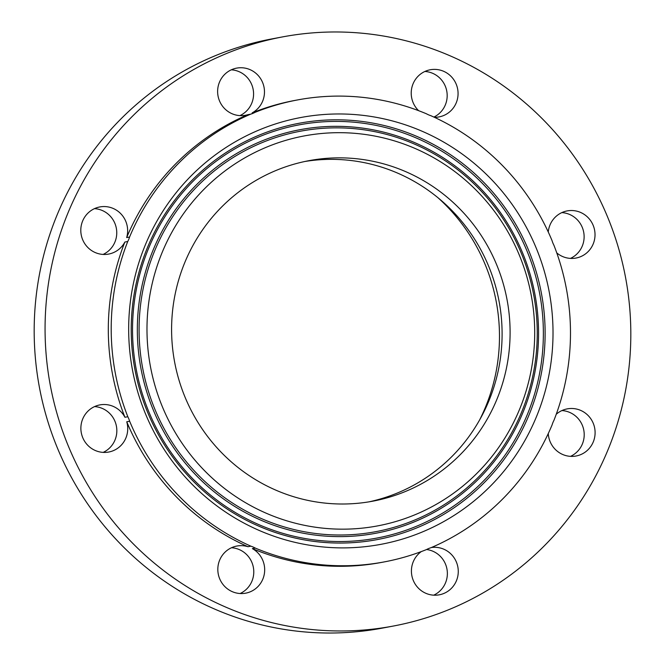 <?xml version="1.0" encoding="UTF-8"?>
<svg xmlns="http://www.w3.org/2000/svg" width="665" height="665" viewBox="0 0 665 665"><rect width="100%" height="100%" fill="white"/><g stroke="black" fill="none" stroke-linecap="round" stroke-linejoin="round"><path stroke-width="1" d="M368.917 501.859A173.216 169.118 79.3 0 0 499.905 306.141A173.216 169.118 79.3 0 0 314.653 160.198A173.216 169.118 79.3 0 0 304.778 161.504M359.042 503.164A173.216 169.118 79.3 0 0 372.924 501.152A173.216 169.118 79.3 0 0 508.218 306.698A173.216 169.118 79.3 0 0 322.65 158.694A173.216 169.118 79.3 0 0 308.768 160.706A173.216 169.118 79.3 0 0 173.474 355.16A173.216 169.118 79.3 0 0 359.042 503.164M491.768 207.854A198.403 193.698 79.3 0 0 219.167 175.51A198.403 193.698 79.3 0 0 189.924 454.004A198.403 193.698 79.3 0 0 462.524 486.339A198.403 193.698 79.3 0 0 491.768 207.854M506.023 196.233A217.139 211.994 79.3 0 0 207.68 160.839A217.139 211.994 79.3 0 0 175.668 465.625A217.139 211.994 79.3 0 0 474.012 501.019A217.139 211.994 79.3 0 0 506.023 196.233M250.688 114.156A235.019 229.45 79.3 0 0 129.567 237.031A23.982 23.408 79.3 0 1 127.747 241.503A235.019 229.45 79.3 0 0 127.821 416.731A23.982 23.408 79.3 0 1 129.642 421.236A235.019 229.45 79.3 0 0 250.863 546.173A23.982 23.408 79.3 0 1 255.252 548.068A235.019 229.45 79.3 0 0 365.534 564.61A235.019 229.45 79.3 0 0 384.362 561.883A235.019 229.45 79.3 0 0 426.614 549.523A23.982 23.408 79.3 0 1 431.003 547.702A235.019 229.45 79.3 0 0 552.125 424.827A23.982 23.408 79.3 0 1 553.945 420.347A235.019 229.45 79.3 0 0 553.87 245.127A23.982 23.408 79.3 0 1 552.05 240.622A235.019 229.45 79.3 0 0 430.829 115.685A23.982 23.408 79.3 0 1 426.44 113.79A235.019 229.45 79.3 0 0 316.158 97.248A235.019 229.45 79.3 0 0 297.33 99.974A235.019 229.45 79.3 0 0 255.077 112.335A23.982 23.408 79.3 0 1 250.688 114.156L247.787 114.704A235.019 229.45 79.3 0 0 126.666 237.58L129.567 237.031M126.666 237.58A23.982 23.408 79.3 0 0 101.703 206.665A23.982 23.408 79.3 0 0 99.783 206.948A23.982 23.408 79.3 0 0 81.055 233.864A23.982 23.408 79.3 0 0 106.741 254.354A23.982 23.408 79.3 0 0 108.661 254.072A23.982 23.408 79.3 0 0 124.854 242.052A235.019 229.45 79.3 0 0 124.929 417.279L127.821 416.731M124.854 242.052L127.747 241.503M124.929 417.279A23.982 23.408 79.3 0 0 99.866 404.902A23.982 23.408 79.3 0 0 86.051 413.281A23.982 23.408 79.3 0 0 84.231 440.646A23.982 23.408 79.3 0 0 108.744 452.034A23.982 23.408 79.3 0 0 122.559 443.655A23.982 23.408 79.3 0 0 126.749 421.785A235.019 229.45 79.3 0 0 247.97 546.713L250.863 546.173M126.749 421.785L129.642 421.236M247.97 546.713A23.982 23.408 79.3 0 0 236.815 546.048A23.982 23.408 79.3 0 0 217.954 571.975A23.982 23.408 79.3 0 0 245.693 593.172A23.982 23.408 79.3 0 0 264.545 567.237A23.982 23.408 79.3 0 0 252.359 548.608L255.252 548.068M252.359 548.608A235.019 229.45 79.3 0 0 362.641 565.159A235.019 229.45 79.3 0 0 381.469 562.432L384.362 561.883M297.33 99.974L294.429 100.515A235.019 229.45 79.3 0 0 252.176 112.875L255.077 112.335M369.441 629.506A299.732 292.633 79.3 0 0 393.456 626.023A299.732 292.633 79.3 0 0 627.569 289.541A299.732 292.633 79.3 0 0 306.457 33.441A299.732 292.633 79.3 0 0 282.442 36.924A299.732 292.633 79.3 0 0 48.321 373.406A299.732 292.633 79.3 0 0 369.441 629.506M252.176 112.875A23.982 23.408 79.3 0 0 255.742 73.158A23.982 23.408 79.3 0 0 236.615 68.129A23.982 23.408 79.3 0 0 218.311 85.71A23.982 23.408 79.3 0 0 226.366 110.224A23.982 23.408 79.3 0 0 245.493 115.261A23.982 23.408 79.3 0 0 247.787 114.704M434.361 117.289A23.982 23.408 79.3 0 0 439.083 116.899A23.982 23.408 79.3 0 0 457.936 90.972A23.982 23.408 79.3 0 0 430.205 69.775A23.982 23.408 79.3 0 0 411.352 95.71A23.982 23.408 79.3 0 0 418.626 110.681M556.763 252.9A23.982 23.408 79.3 0 0 576.031 258.045A23.982 23.408 79.3 0 0 589.847 249.666A23.982 23.408 79.3 0 0 591.667 222.301A23.982 23.408 79.3 0 0 567.154 210.913A23.982 23.408 79.3 0 0 553.338 219.292A23.982 23.408 79.3 0 0 548.268 232.01M548.276 433.53A23.982 23.408 79.3 0 0 574.194 456.281A23.982 23.408 79.3 0 0 576.114 455.999A23.982 23.408 79.3 0 0 594.843 429.083A23.982 23.408 79.3 0 0 569.157 408.593A23.982 23.408 79.3 0 0 567.237 408.875A23.982 23.408 79.3 0 0 556.239 414.27M421.286 551.593A23.982 23.408 79.3 0 0 420.155 589.788A23.982 23.408 79.3 0 0 439.282 594.818A23.982 23.408 79.3 0 0 457.578 577.237A23.982 23.408 79.3 0 0 449.532 552.723A23.982 23.408 79.3 0 0 431.427 547.519M282.442 36.924L271.544 38.977A299.732 292.633 79.3 0 0 37.431 375.459A299.732 292.633 79.3 0 0 358.543 631.559A299.732 292.633 79.3 0 0 382.558 628.076L393.456 626.023M103.166 452.391A23.982 23.408 79.3 0 0 111.662 445.708A23.982 23.408 79.3 0 0 114.779 420.887A23.982 23.408 79.3 0 0 94.538 406.598M240.115 593.529A23.982 23.408 79.3 0 0 253.648 569.29A23.982 23.408 79.3 0 0 231.487 547.744M433.705 595.175A23.982 23.408 79.3 0 0 438.634 554.776A23.982 23.408 79.3 0 0 426.606 549.523M570.537 456.356A23.982 23.408 79.3 0 0 583.787 430.155A23.982 23.408 79.3 0 0 561.908 410.571M570.462 258.402A23.982 23.408 79.3 0 0 578.949 251.719A23.982 23.408 79.3 0 0 582.066 226.906A23.982 23.408 79.3 0 0 561.834 212.609M433.896 117.073A23.982 23.408 79.3 0 0 447.046 93.025A23.982 23.408 79.3 0 0 424.885 71.471M239.915 115.61A23.982 23.408 79.3 0 0 244.845 75.212A23.982 23.408 79.3 0 0 231.295 69.825M103.092 254.429A23.982 23.408 79.3 0 0 116.333 228.228A23.982 23.408 79.3 0 0 94.463 208.644M479.664 419.856A183.108 178.769 79.3 0 0 498.442 316.665A183.108 178.769 79.3 0 0 437.786 197.572M183.183 457.819A203.748 198.918 -100.7 0 1 213.216 171.836A203.748 198.918 -100.7 0 1 493.156 205.044A203.748 198.918 -100.7 0 1 463.123 491.028A203.748 198.918 -100.7 0 1 183.183 457.819M494.128 204.113A205.319 200.448 -100.7 0 1 463.862 492.3A205.319 200.448 -100.7 0 1 181.769 458.833A205.319 200.448 -100.7 0 1 212.035 170.647A205.319 200.448 -100.7 0 1 494.128 204.113M497.869 201.063A210.231 205.244 -100.7 0 1 466.88 496.148A210.231 205.244 -100.7 0 1 178.029 461.884A210.231 205.244 -100.7 0 1 209.018 166.799A210.231 205.244 -100.7 0 1 497.869 201.063M177.056 462.815A211.794 206.773 -100.7 0 1 208.278 165.527A211.794 206.773 -100.7 0 1 499.282 200.049A211.794 206.773 -100.7 0 1 468.06 497.337A211.794 206.773 -100.7 0 1 177.056 462.815"/></g></svg>
